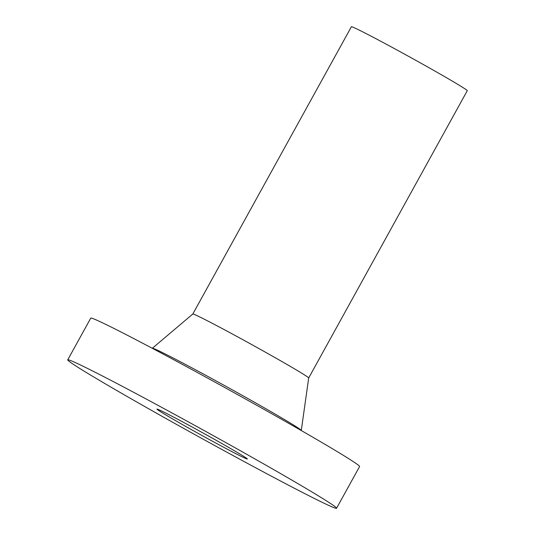 <?xml version="1.0" encoding="UTF-8"?>
<svg xmlns="http://www.w3.org/2000/svg" width="535" height="535" viewBox="0 0 535 535"><rect width="100%" height="100%" fill="white"/><g stroke="black" fill="none" stroke-linecap="round" stroke-linejoin="round"><path stroke-width="0.8" d="M336.562 508.25L359.587 466.547A153.538 4.019 -151.1 0 0 295.467 427.204A153.538 4.019 -151.1 0 0 160.36 352.578A153.538 4.019 -151.1 0 0 90.749 318.144L67.731 359.848A153.538 4.019 -151.1 0 0 131.851 399.19A153.538 4.019 -151.1 0 0 266.958 473.816A153.538 4.019 -151.1 0 0 336.562 508.25A153.538 4.019 -151.1 0 0 272.442 468.907A153.538 4.019 -151.1 0 0 137.341 394.282A153.538 4.019 -151.1 0 0 67.731 359.848M192.814 314.018L351.395 26.75A66.179 1.732 -151.1 0 1 381.395 41.596A66.179 1.732 -151.1 0 1 439.63 73.756A66.179 1.732 -151.1 0 1 467.269 90.716L308.688 377.984A66.179 1.732 -151.1 0 0 281.049 361.038A66.179 1.732 -151.1 0 0 223.068 329.005A66.179 1.732 -151.1 0 0 192.821 314.012L152.294 348.298M178.516 422.329A51.621 1.351 -151.1 0 0 224.125 447.514A51.621 1.351 -151.1 0 0 247.344 458.983A51.621 1.351 -151.1 0 0 225.783 445.769A51.621 1.351 -151.1 0 0 180.549 420.777A51.621 1.351 -151.1 0 0 156.962 409.088A51.621 1.351 -151.1 0 0 178.516 422.329M301.279 430.541L301.285 430.448A85.058 2.227 -151.1 0 0 265.755 408.673A85.058 2.227 -151.1 0 0 191.236 367.505A85.058 2.227 -151.1 0 0 152.361 348.238M308.688 377.978L301.285 430.448"/></g></svg>
